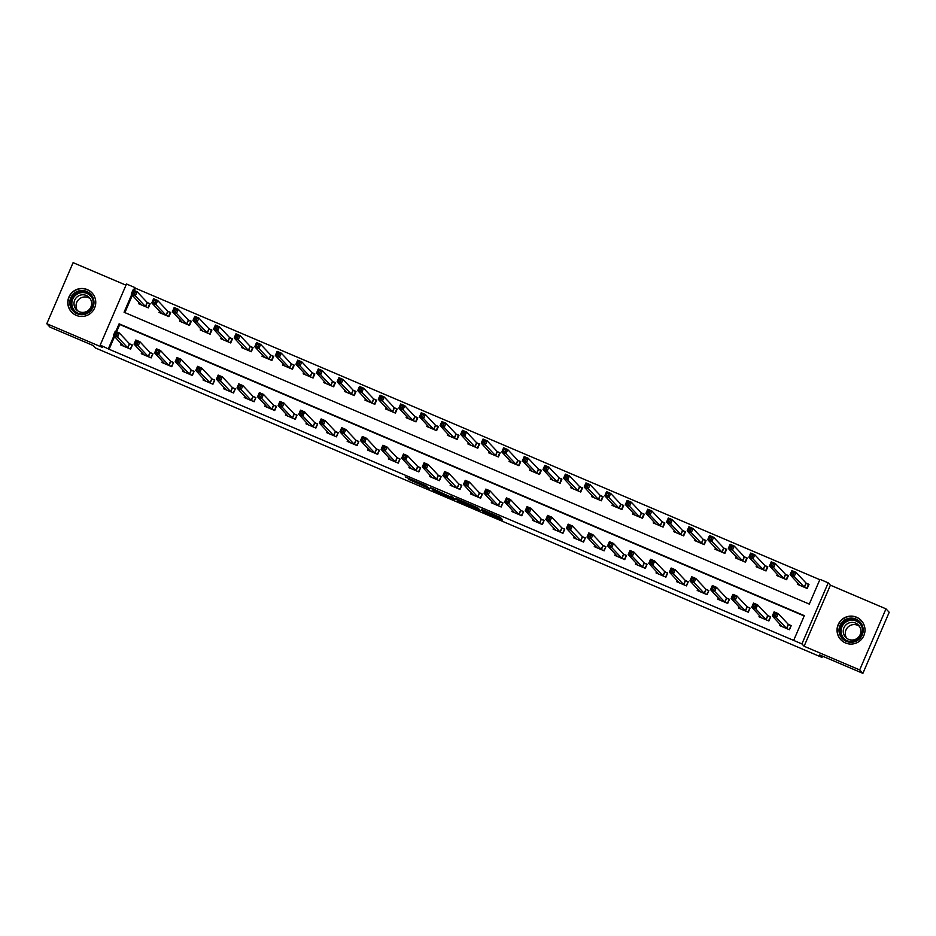 <?xml version="1.0" encoding="UTF-8"?>
<svg xmlns="http://www.w3.org/2000/svg" width="936" height="936" viewBox="0 0 936 936"><rect width="100%" height="100%" fill="white"/><g stroke="black" fill="none" stroke-linecap="round" stroke-linejoin="round"><path stroke-width="1.4" d="M482.765 511.419L502.655 519.878L500.386 517.444L481.455 509.301L489.622 513.279L481.584 510.167L490.803 514.531L482.765 511.419M76.225 315.35A14.028 13.958 -43.2 0 0 91.997 292.874A14.028 13.958 -43.2 0 0 70.329 294.489A14.028 13.958 -43.2 0 0 76.225 315.35M845.465 642.962A14.028 13.958 -43.2 0 0 861.237 620.486A14.028 13.958 -43.2 0 0 839.569 622.101A14.028 13.958 -43.2 0 0 845.465 642.962M408.353 479.22L429.823 488.849L425.798 485.597L405.23 476.927L425.669 485.878L427.167 487.469L408.353 479.22M114.555 336.55L109.079 349.257L100.21 345.068L126.5 283.994L134.737 287.504L133.567 290.219M862.898 673.347L859.681 669.919L885.982 608.856L889.2 612.284L862.898 673.347L819.667 654.931L821.983 657.4L95.577 348.028L93.261 345.56L50.017 327.144L46.8 323.716L102.387 347.396L100.21 345.068M885.982 608.856L830.396 585.175L804.094 646.25L859.681 669.919M804.094 646.25L801.906 643.921L793.669 640.411L804.328 615.654L119.106 323.821L115.795 331.484M109.079 349.257L793.669 640.411M457.786 500.76L480.11 510.272L477.828 507.839L457.002 498.888L455.504 498.326L457.786 500.76L458.347 499.461M453.773 498.291L453.469 498.993L434.386 490.873L430.373 487.633M451.585 496.583L449.853 496.595L430.373 487.621M451.597 496.583L451.351 497.156L450.38 496.127L452.65 497.086L454.966 499.567L453.469 498.993M125.997 285.176L73.102 262.653L46.8 323.716M804.176 615.993L119.749 324.5L116.591 331.824M780.109 624.277L779.571 625.54L789.446 629.741L791.224 625.622L788.545 624.476M759.517 615.502L758.979 616.765L768.865 620.977L770.644 616.847L767.965 615.712M738.937 606.739L738.387 608.002L748.273 612.214L750.052 608.084L747.373 606.938M718.345 597.964L717.795 599.227L727.682 603.439L729.46 599.309L726.781 598.174M697.753 589.2L697.215 590.464L707.089 594.676L708.868 590.546L706.189 589.399M677.161 580.425L676.623 581.689L686.497 585.901L688.276 581.771L685.597 580.636M656.569 571.662L656.031 572.926L665.917 577.138L667.696 573.007L665.005 571.861M635.989 562.887L635.439 564.151L645.325 568.363L647.104 564.232L644.424 563.098M615.397 554.124L614.847 555.387L624.733 559.599L626.512 555.469L623.832 554.323M594.805 545.349L594.255 546.612L604.141 550.824L605.92 546.694L603.24 545.559M574.213 536.585L573.674 537.849L583.549 542.061L585.328 537.931L582.648 536.784M553.621 527.81L553.082 529.074L562.969 533.286L564.736 529.156L562.056 528.021M533.04 519.047L532.49 520.311L542.377 524.523L544.155 520.393L541.476 519.246M512.448 510.272L511.898 511.536L521.785 515.748L523.563 511.618L520.884 510.483M491.856 501.509L491.306 502.772L501.193 506.984L502.971 502.854L500.292 501.708M471.264 492.734L470.726 493.997L480.601 498.209L482.379 494.079L479.7 492.944M450.672 483.97L450.134 485.234L460.021 489.446L461.787 485.316L459.108 484.169M430.092 475.195L429.542 476.459L439.429 480.671L441.207 476.541L438.528 475.406M409.5 466.432L408.95 467.696L418.837 471.908L420.615 467.778L417.936 466.631M388.908 457.657L388.358 458.921L398.245 463.133L400.023 459.003L397.344 457.868M368.316 448.894L367.778 450.157L377.653 454.37L379.431 450.239L376.752 449.093M347.724 440.119L347.186 441.382L357.072 445.594L358.839 441.464L356.16 440.329M327.132 431.356L326.594 432.619L336.48 436.831L338.259 432.701L335.579 431.555M306.552 422.581L306.002 423.844L315.888 428.056L317.667 423.926L314.987 422.791M285.96 413.817L285.41 415.081L295.296 419.293L297.075 415.163L294.395 414.016M265.368 405.042L264.829 406.306L274.704 410.518L276.483 406.388L273.803 405.253M244.776 396.279L244.237 397.543L254.112 401.755L255.891 397.625L253.211 396.478M224.184 387.504L223.645 388.768L233.532 392.98L235.31 388.849L232.631 387.715M203.603 378.741L203.054 380.004L212.94 384.216L214.718 380.086L212.039 378.94M183.011 369.966L182.461 371.229L192.348 375.441L194.126 371.311L191.447 370.176M162.419 361.202L161.881 362.466L171.756 366.678L173.534 362.548L170.855 361.401M141.827 352.427L141.289 353.691L151.164 357.903L152.942 353.773L150.263 352.638M121.235 343.664L120.697 344.928L130.584 349.14L132.362 345.01L129.671 343.863M819.819 579.688L135.381 288.194L134.363 290.558M132.327 295.285L124.874 312.601M797.881 583.011L797.343 584.275L807.218 588.487L808.996 584.356L806.317 583.222M777.289 574.248L776.751 575.511L786.626 579.712L788.404 575.593L785.725 574.447M756.697 565.473L756.159 566.736L766.046 570.948L767.824 566.818L765.145 565.683M736.117 556.709L735.567 557.973L745.454 562.173L747.232 558.055L744.553 556.908M715.525 547.934L714.975 549.198L724.862 553.41L726.64 549.28L723.961 548.145M694.933 539.171L694.395 540.435L704.27 544.635L706.048 540.517L703.369 539.37M674.341 530.396L673.803 531.66L683.678 535.872L685.456 531.742L682.777 530.607M653.749 521.633L653.211 522.896L663.097 527.097L664.876 522.978L662.197 521.832M633.169 512.858L632.619 514.121L642.505 518.333L644.284 514.203L641.605 513.068M612.577 504.094L612.027 505.358L621.913 509.558L623.692 505.44L621.013 504.293M591.985 495.32L591.447 496.583L601.322 500.795L603.1 496.665L600.421 495.53M571.393 486.556L570.855 487.82L580.73 492.02L582.508 487.902L579.829 486.755M550.801 477.781L550.263 479.045L560.149 483.257L561.916 479.127L559.237 477.992M530.221 469.018L529.671 470.281L539.557 474.482L541.336 470.363L538.656 469.217M509.629 460.243L509.079 461.506L518.965 465.719L520.744 461.588L518.064 460.453M489.037 451.48L488.487 452.743L498.373 456.943L500.152 452.825L497.472 451.678M468.445 442.705L467.906 443.968L477.781 448.18L479.56 444.05L476.88 442.915M447.853 433.941L447.314 435.205L457.201 439.405L458.968 435.287L456.288 434.14M427.272 425.166L426.722 426.43L436.609 430.642L438.387 426.512L435.708 425.377M406.68 416.403L406.13 417.667L416.017 421.867L417.795 417.748L415.116 416.602M386.088 407.628L385.538 408.892L395.425 413.104L397.203 408.974L394.524 407.839M365.496 398.865L364.958 400.128L374.833 404.329L376.611 400.21L373.932 399.064M344.904 390.09L344.366 391.353L354.253 395.565L356.019 391.435L353.34 390.3M324.324 381.326L323.774 382.59L333.661 386.79L335.439 382.672L332.76 381.525M303.732 372.551L303.182 373.815L313.069 378.027L314.847 373.897L312.168 372.762M283.14 363.788L282.59 365.052L292.477 369.252L294.255 365.134L291.576 363.987M262.548 355.013L262.01 356.277L271.885 360.489L273.663 356.359L270.984 355.224M241.956 346.25L241.418 347.513L251.293 351.714L253.071 347.595L250.392 346.449M221.364 337.475L220.826 338.738L230.712 342.95L232.491 338.82L229.811 337.685M200.784 328.711L200.234 329.975L210.12 334.175L211.899 330.057L209.219 328.91M180.192 319.936L179.642 321.2L189.528 325.412L191.307 321.282L188.627 320.147M159.6 311.173L159.061 312.437L168.936 316.637L170.715 312.519L168.035 311.372M139.008 302.398L138.469 303.662L148.344 307.874L150.123 303.744L147.443 302.609M821.983 657.4L822.522 656.148M135.381 288.194L134.737 287.504M131.683 294.594L124.078 312.261L809.301 604.094L819.971 579.337L828.208 582.847L801.906 643.921M830.396 585.175L828.208 582.847M113.911 335.86L108.436 348.578M119.749 324.5L119.106 323.821M476.658 508.763L477.699 509.149L475.699 507.019L467.356 503.65L468.737 505.124L476.658 508.763M443.652 494.489L452.31 498.198L443.652 494.489M808.844 584.719L806.048 583.058L795.986 572.341L794.208 576.471L790.089 574.716L800.023 585.421M806.844 588.323L808.54 584.392M798.607 584.813L798.911 584.111M791.692 573.826L790.089 574.716L791.868 570.597L795.986 572.341L794.056 572.879L792.406 572.177L791.692 573.826L793.342 574.529L794.056 572.879M804.539 587.34L794.208 576.471L793.342 574.529M791.868 570.597L792.406 572.177M781.139 625.365L780.835 626.079M791.072 625.985L789.071 629.589M775.57 615.794L776.283 614.145L774.634 613.443L773.92 615.092L775.57 615.794L776.447 617.737L772.329 615.982L774.095 611.851L778.214 613.606L776.447 617.737L786.766 628.606M782.25 626.675L772.329 615.982L773.92 615.092M776.283 614.145L778.214 613.606L788.276 624.324L790.768 625.657M774.634 613.443L774.095 611.851M788.252 575.956L785.456 574.294L775.394 563.577L773.627 567.707L769.509 565.952L779.431 576.646M786.252 579.559L787.948 575.617M778.015 576.049L778.319 575.336M771.1 565.063L769.509 565.952L771.276 561.822L775.394 563.577L773.464 564.115L771.814 563.413L771.1 565.063L772.75 565.765L773.464 564.115M783.947 578.577L773.627 567.707L772.75 565.765M771.276 561.822L771.814 563.413M767.66 567.181L764.876 565.519L754.814 554.802L753.035 558.932L748.917 557.177L758.839 567.883M765.66 570.784L767.356 566.853M757.423 567.274L757.727 566.572M750.52 556.288L748.917 557.177L750.695 553.059L754.814 554.802L752.872 555.34L751.222 554.639L750.52 556.288L752.158 556.99L752.872 555.34M763.366 569.802L753.035 558.932L752.158 556.99M750.695 553.059L751.222 554.639M747.068 558.418L744.284 556.756L734.222 546.039L732.443 550.169L728.325 548.414L738.247 559.108M745.068 562.021L746.764 558.078M736.843 558.511L737.147 557.798M729.928 547.525L728.325 548.414L730.103 544.284L734.222 546.039L732.28 546.577L730.642 545.875L729.928 547.525L731.578 548.227L732.28 546.577M742.774 561.038L732.443 550.169L731.578 548.227M730.103 544.284L730.642 545.875M760.547 616.602L760.243 617.304M770.48 617.21L768.479 620.814M754.978 607.019L755.691 605.37L754.042 604.668L753.34 606.317L754.978 607.019L755.855 608.962L751.737 607.207L753.515 603.088L757.633 604.843L755.855 608.962L766.186 619.831M761.658 617.912L751.737 607.207L753.34 606.317M755.691 605.37L757.633 604.843L767.695 615.56L770.176 616.882M754.042 604.668L753.515 603.088M739.966 607.827L739.651 608.54M749.888 608.447L747.887 612.05M734.397 598.256L735.099 596.606L733.461 595.904L732.748 597.554L734.397 598.256L735.263 600.198L731.145 598.443L732.923 594.313L737.042 596.068L735.263 600.198L745.594 611.068M741.066 609.137L731.145 598.443L732.748 597.554M735.099 596.606L737.042 596.068L747.103 606.785L749.584 608.119M733.461 595.904L732.923 594.313M719.375 599.063L719.07 599.765M729.308 599.672L727.307 603.275M713.805 589.481L714.519 587.831L712.869 587.129L712.156 588.779L713.805 589.481L714.671 591.423L710.553 589.668L712.331 585.55L716.449 587.305L714.671 591.423L725.002 602.293M720.474 600.374L710.553 589.668L712.156 588.779M714.519 587.831L716.449 587.305L726.511 598.022L728.992 599.344M712.869 587.129L712.331 585.55M726.488 549.643L723.692 547.981L713.63 537.264L711.851 541.394L707.733 539.639L717.655 550.345M724.487 553.246L726.172 549.315M716.251 549.736L716.555 549.034M709.336 538.75L707.733 539.639L709.511 535.521L713.63 537.264L711.699 537.802L710.05 537.1L709.336 538.75L710.986 539.452L711.699 537.802M722.183 552.263L711.851 541.394L710.986 539.452M709.511 535.521L710.05 537.1M698.782 590.288L698.478 591.002M708.716 590.909L706.715 594.512M693.213 580.718L693.927 579.068L692.277 578.366L691.564 580.016L693.213 580.718L694.079 582.66L689.961 580.905L691.739 576.775L695.857 578.53L694.079 582.66L704.41 593.529M699.894 591.599L689.961 580.905L691.564 580.016M693.927 579.068L695.857 578.53L705.919 589.247L708.412 590.581M692.277 578.366L691.739 576.775M843.886 620.533A12.145 12.074 136.8 0 1 860.827 622.92A12.145 12.074 136.8 0 1 858.335 639.873A12.145 12.074 136.8 0 1 841.394 637.486A12.145 12.074 136.8 0 1 843.886 620.533M857.867 639.23A11.244 11.185 -43.2 0 0 859.365 622.58A11.244 11.185 -43.2 0 0 844.483 621.317A11.244 11.185 -43.2 0 0 842.985 637.966A11.244 11.185 -43.2 0 0 857.867 639.23M846.706 638.258A8.857 8.798 136.8 0 1 859.423 626.313M846.787 624.16A8.857 8.798 136.8 0 1 858.511 625.154A8.857 8.798 136.8 0 1 857.329 638.258A8.857 8.798 136.8 0 1 845.606 637.264A8.857 8.798 136.8 0 1 846.787 624.16M864.922 628.477A13.935 13.864 -43.2 0 0 842.809 619.094A13.935 13.864 -43.2 0 0 848.531 643.874M77.08 313.735A12.145 12.074 136.8 0 1 70.762 297.859A12.145 12.074 136.8 0 1 86.674 291.447A12.145 12.074 136.8 0 1 92.992 307.324A12.145 12.074 136.8 0 1 77.08 313.735M86.381 292.348A11.244 11.185 -43.2 0 0 73.745 310.354A11.244 11.185 -43.2 0 0 91.108 309.055A11.244 11.185 -43.2 0 0 86.381 292.348M77.477 310.647A8.857 8.798 136.8 0 1 90.195 298.701M79.326 311.711A8.857 8.798 136.8 0 1 75.605 298.549A8.857 8.798 136.8 0 1 89.271 297.531A8.857 8.798 136.8 0 1 79.326 311.711M95.683 300.865A13.935 13.864 -43.2 0 0 70.504 294.653A13.935 13.864 -43.2 0 0 79.291 316.263M705.896 540.879L703.1 539.218L693.038 528.501L691.259 532.631L687.141 530.876L697.074 541.57M703.895 544.483L705.592 540.552M695.659 540.973L695.963 540.259M688.744 529.987L687.141 530.876L688.919 526.746L693.038 528.501L691.107 529.039L689.458 528.337L688.744 529.987L690.394 530.689L691.107 529.039M701.59 543.5L691.259 532.631L690.394 530.689M688.919 526.746L689.458 528.337M685.304 532.104L682.508 530.443L672.446 519.726L670.679 523.856L666.561 522.101L676.482 532.806M683.303 535.708L685 531.777M675.067 532.198L675.371 531.496M668.152 521.212L666.561 522.101L668.327 517.982L672.446 519.726L670.515 520.264L668.866 519.562L668.152 521.212L669.802 521.914L670.515 520.264M680.998 534.725L670.679 523.856L669.802 521.914M668.327 517.982L668.866 519.562M664.712 523.341L661.928 521.68L651.865 510.962L650.087 515.092L645.969 513.337L655.89 524.031M662.711 526.945L664.408 523.013M654.475 523.435L654.779 522.721M647.572 512.448L645.969 513.337L647.747 509.207L651.865 510.962L649.923 511.501L648.274 510.799L647.572 512.448L649.21 513.15L649.923 511.501M660.418 525.962L650.087 515.092L649.21 513.15M647.747 509.207L648.274 510.799M644.12 514.566L641.335 512.905L631.273 502.187L629.495 506.317L625.377 504.562L635.298 515.268M642.119 518.17L643.816 514.238M633.883 514.66L634.198 513.958M626.98 503.673L625.377 504.562L627.155 500.444L631.273 502.187L629.331 502.726L627.693 502.024L626.98 503.673L628.629 504.375L629.331 502.726M639.826 517.187L629.495 506.317L628.629 504.375M627.155 500.444L627.693 502.024M623.54 505.803L620.743 504.141L610.682 493.424L608.903 497.554L604.785 495.799L614.706 506.493M621.539 509.406L623.224 505.475M613.302 505.896L613.606 505.183M606.388 494.91L604.785 495.799L606.563 491.669L610.682 493.424L608.751 493.962L607.101 493.26L606.388 494.91L608.037 495.612L608.751 493.962M619.234 508.423L608.903 497.554L608.037 495.612M606.563 491.669L607.101 493.26M678.19 581.525L677.886 582.227M688.124 582.134L686.123 585.737M672.621 571.943L673.335 570.293L671.685 569.591L670.972 571.241L672.621 571.943L673.499 573.885L669.38 572.13L671.147 568.012L675.265 569.767L673.499 573.885L683.818 584.754M679.302 582.835L669.38 572.13L670.972 571.241M673.335 570.293L675.265 569.767L685.327 580.484L687.82 581.806M671.685 569.591L671.147 568.012M657.598 572.75L657.294 573.464M667.532 573.37L665.531 576.974M652.029 563.179L652.743 561.53L651.093 560.828L650.391 562.477L652.029 563.179L652.907 565.122L648.788 563.367L650.567 559.237L654.685 560.992L652.907 565.122L663.238 575.991M658.71 574.06L648.788 563.367L650.391 562.477M652.743 561.53L654.685 560.992L664.747 571.709L667.228 573.043M651.093 560.828L650.567 559.237M637.018 563.987L636.702 564.689M646.94 564.595L644.939 568.199M631.449 554.404L632.151 552.755L630.513 552.053L629.799 553.702L631.449 554.404L632.315 556.347L628.196 554.592L629.975 550.473L634.093 552.228L632.315 556.347L642.646 567.216M638.118 565.297L628.196 554.592L629.799 553.702M632.151 552.755L634.093 552.228L644.155 562.945L646.636 564.268M630.513 552.053L629.975 550.473M616.426 555.212L616.122 555.925M626.36 555.832L624.359 559.435M610.857 545.641L611.571 543.991L609.921 543.289L609.207 544.939L610.857 545.641L611.723 547.583L607.604 545.828L609.383 541.698L613.501 543.453L611.723 547.583L622.054 558.453M617.526 556.522L607.604 545.828L609.207 544.939M611.571 543.991L613.501 543.453L623.563 554.17L626.044 555.504M609.921 543.289L609.383 541.698M595.834 546.448L595.53 547.15M605.767 547.057L603.767 550.66M590.265 536.866L590.979 535.216L589.329 534.514L588.615 536.164L590.265 536.866L591.131 538.808L587.012 537.053L588.791 532.935L592.909 534.69L591.131 538.808L601.462 549.689M596.946 547.759L587.012 537.053L588.615 536.164M590.979 535.216L592.909 534.69L602.971 545.407L605.452 546.729M589.329 534.514L588.791 532.935M602.948 497.028L600.152 495.366L590.09 484.649L588.311 488.779L584.193 487.024L594.126 497.73M600.947 500.631L602.644 496.7M592.71 497.121L593.014 496.419M585.796 486.135L584.193 487.024L585.971 482.906L590.09 484.649L588.159 485.187L586.509 484.485L585.796 486.135L587.445 486.837L588.159 485.187M598.642 499.648L588.311 488.779L587.445 486.837M585.971 482.906L586.509 484.485M575.242 537.673L574.938 538.387M585.175 538.294L583.175 541.897M569.673 528.103L570.387 526.453L568.737 525.751L568.023 527.401L569.673 528.103L570.539 530.045L566.432 528.29L568.199 524.16L572.317 525.915L570.539 530.045L580.87 540.914M576.354 538.984L566.432 528.29L568.023 527.401M570.387 526.453L572.317 525.915L582.379 536.632L584.871 537.966M568.737 525.751L568.199 524.16M582.356 488.264L579.559 486.603L569.497 475.886L567.731 480.016L563.612 478.261L573.534 488.955M580.355 491.868L582.052 487.937M572.118 488.358L572.423 487.644M565.204 477.372L563.612 478.261L565.379 474.131L569.497 475.886L567.567 476.424L565.917 475.722L565.204 477.372L566.853 478.074L567.567 476.424M578.05 490.885L567.731 480.016L566.853 478.074M565.379 474.131L565.917 475.722M554.65 528.91L554.346 529.612M564.583 529.519L562.583 533.122M549.081 519.328L549.795 517.678L548.145 516.976L547.443 518.626L549.081 519.328L549.958 521.27L545.84 519.515L547.618 515.397L551.737 517.152L549.958 521.27L560.29 532.151M555.762 530.221L545.84 519.515L547.443 518.626M549.795 517.678L551.737 517.152L561.799 527.869L564.279 529.191M548.145 516.976L547.618 515.397M561.764 479.489L558.979 477.828L548.917 467.111L547.139 471.241L543.02 469.486L552.942 480.191M559.763 483.093L561.46 479.162M551.526 479.583L551.83 478.881M544.623 468.597L543.02 469.486L544.799 465.367L548.917 467.111L546.975 467.649L545.325 466.947L544.623 468.597L546.261 469.299L546.975 467.649M557.47 482.11L547.139 471.241L546.261 469.299M544.799 465.367L545.325 466.947M534.058 520.135L533.754 520.849M543.991 520.755L541.991 524.359M528.501 510.565L529.203 508.915L527.565 508.213L526.851 509.863L528.501 510.565L529.366 512.507L525.248 510.752L527.026 506.622L531.145 508.377L529.366 512.507L539.698 523.376M535.17 521.446L525.248 510.752L526.851 509.863M529.203 508.915L531.145 508.377L541.207 519.094L543.687 520.428M527.565 508.213L527.026 506.622M541.172 470.726L538.387 469.065L528.325 458.347L526.547 462.478L522.428 460.723L532.35 471.416M539.171 474.33L540.868 470.399M530.934 470.82L531.238 470.106M524.031 459.833L522.428 460.723L524.207 456.592L528.325 458.347L526.383 458.886L524.745 458.184L524.031 459.833L525.681 460.535L526.383 458.886M536.878 473.347L526.547 462.478L525.681 460.535M524.207 456.592L524.745 458.184M513.478 511.372L513.174 512.074M523.411 511.98L521.41 515.584M507.909 501.79L508.611 500.14L506.973 499.438L506.259 501.088L507.909 501.79L508.774 503.732L504.656 501.977L506.435 497.858L510.553 499.613L508.774 503.732L519.106 514.613M514.578 512.682L504.656 501.977L506.259 501.088M508.611 500.14L510.553 499.613L520.615 510.331L523.095 511.653M506.973 499.438L506.435 497.858M520.591 461.951L517.795 460.29L507.733 449.572L505.955 453.703L501.836 451.948L511.758 462.653M518.591 465.555L520.276 461.623M510.354 462.045L510.658 461.343M503.439 451.058L501.836 451.948L503.615 447.829L507.733 449.572L505.803 450.111L504.153 449.409L503.439 451.058L505.089 451.76L505.803 450.111M516.286 464.572L505.955 453.703L505.089 451.76M503.615 447.829L504.153 449.409M492.886 502.597L492.582 503.311M502.819 503.217L500.818 506.821M487.317 493.026L488.03 491.377L486.381 490.675L485.667 492.324L487.317 493.026L488.182 494.969L484.064 493.214L485.842 489.083L489.961 490.838L488.182 494.969L498.514 505.838M493.986 503.907L484.064 493.214L485.667 492.324M488.03 491.377L489.961 490.838L500.023 501.556L502.503 502.889M486.381 490.675L485.842 489.083M500 453.188L497.203 451.526L487.141 440.809L485.363 444.939L481.244 443.184L491.166 453.878M497.999 456.791L499.684 452.86M489.762 453.281L490.066 452.568M482.847 442.295L481.244 443.184L483.023 439.054L487.141 440.809L485.211 441.347L483.561 440.645L482.847 442.295L484.497 442.997L485.211 441.347M495.694 455.809L485.363 444.939L484.497 442.997M483.023 439.054L483.561 440.645M472.294 493.834L471.99 494.536M482.227 494.442L480.226 498.046M466.725 484.251L467.438 482.602L465.789 481.9L465.075 483.549L466.725 484.251L467.59 486.193L463.472 484.438L465.25 480.32L469.369 482.075L467.59 486.193L477.922 497.075M473.405 495.144L463.472 484.438L465.075 483.549M467.438 482.602L469.369 482.075L479.431 492.792L481.923 494.114M465.789 481.9L465.25 480.32M479.407 444.413L476.611 442.751L466.549 432.034L464.771 436.164L460.664 434.409L470.586 445.115M477.407 448.016L479.103 444.085M469.17 444.506L469.474 443.804M462.255 433.52L460.664 434.409L462.431 430.291L466.549 432.034L464.619 432.572L462.969 431.87L462.255 433.52L463.905 434.222L464.619 432.572M475.102 447.034L464.771 436.164L463.905 434.222M462.431 430.291L462.969 431.87M458.815 435.649L456.031 433.988L445.969 423.271L444.19 427.401L440.072 425.646L449.994 436.34M456.815 439.253L458.511 435.322M448.578 435.743L448.882 435.029M441.675 424.757L440.072 425.646L441.85 421.516L445.969 423.271L444.027 423.809L442.377 423.107L441.675 424.757L443.313 425.459L444.027 423.809M454.522 438.27L444.19 427.401L443.313 425.459M441.85 421.516L442.377 423.107M438.224 426.875L435.439 425.213L425.377 414.496L423.599 418.626L419.48 416.871L429.402 427.576M436.223 430.478L437.919 426.547M427.986 426.968L428.29 426.266M421.083 415.982L419.48 416.871L421.258 412.753L425.377 414.496L423.435 415.034L421.785 414.332L421.083 415.982L422.733 416.684L423.435 415.034M433.93 429.495L423.599 418.626L422.733 416.684M421.258 412.753L421.785 414.332M417.643 418.111L414.847 416.45L404.785 405.733L403.006 409.863L398.888 408.108L408.81 418.801M415.642 421.715L417.327 417.784M407.406 418.205L407.71 417.491M400.491 407.219L398.888 408.108L400.666 403.978L404.785 405.733L402.843 406.271L401.205 405.569L400.491 407.219L402.141 407.92L402.843 406.271M413.338 420.732L403.006 409.863L402.141 407.92M400.666 403.978L401.205 405.569M397.051 409.336L394.255 407.675L384.193 396.958L382.414 401.088L378.296 399.333L388.218 410.038M395.05 412.94L396.735 409.009M386.814 409.43L387.118 408.728M379.899 398.443L378.296 399.333L380.075 395.214L384.193 396.958L382.262 397.496L380.613 396.794L379.899 398.443L381.549 399.145L382.262 397.496M392.746 411.957L382.414 401.088L381.549 399.145M380.075 395.214L380.613 396.794M376.459 400.573L373.663 398.911L363.601 388.194L361.822 392.324L357.704 390.569L367.637 401.263M374.459 404.176L376.155 400.245M366.222 400.666L366.526 399.953M359.307 389.68L357.704 390.569L359.482 386.439L363.601 388.194L361.67 388.732L360.021 388.03L359.307 389.68L360.957 390.382L361.67 388.732M372.154 403.194L361.822 392.324L360.957 390.382M359.482 386.439L360.021 388.03M355.867 391.798L353.083 390.136L343.021 379.431L341.242 383.549L337.124 381.794L347.045 392.5M353.866 395.401L355.563 391.47M345.63 391.891L345.934 391.19M338.727 380.905L337.124 381.794L338.902 377.676L343.021 379.431L341.078 379.957L339.429 379.255L338.727 380.905L340.365 381.607L341.078 379.957M351.573 394.419L341.242 383.549L340.365 381.607M338.902 377.676L339.429 379.255M335.275 383.035L332.491 381.373L322.429 370.656L320.65 374.786L316.532 373.031L326.453 383.725M333.274 386.638L334.971 382.707M325.038 383.128L325.342 382.414M318.135 372.142L316.532 373.031L318.31 368.901L322.429 370.656L320.486 371.194L318.837 370.492L318.135 372.142L319.773 372.844L320.486 371.194M330.981 385.655L320.65 374.786L319.773 372.844M318.31 368.901L318.837 370.492M314.695 374.26L311.899 372.598L301.837 361.893L300.058 366.011L295.94 364.256L305.861 374.962M312.683 377.863L314.379 373.932M304.457 374.353L304.762 373.651M297.543 363.367L295.94 364.256L297.718 360.138L301.837 361.893L299.894 362.419L298.256 361.717L297.543 363.367L299.192 364.069L299.894 362.419M310.389 376.88L300.058 366.011L299.192 364.069M297.718 360.138L298.256 361.717M451.702 485.059L451.398 485.772M461.635 485.679L459.635 489.282M446.133 475.488L446.846 473.838L445.197 473.136L444.495 474.786L446.133 475.488L447.01 477.43L442.892 475.675L444.67 471.545L448.789 473.3L447.01 477.43L457.341 488.3M452.813 486.369L442.892 475.675L444.495 474.786M446.846 473.838L448.789 473.3L458.851 484.017L461.331 485.351M445.197 473.136L444.67 471.545M431.11 476.295L430.806 476.997M441.043 476.904L439.042 480.507M425.552 466.713L426.254 465.063L424.605 464.361L423.903 466.011L425.552 466.713L426.418 468.655L422.3 466.9L424.078 462.782L428.197 464.537L426.418 468.655L436.749 479.536M432.221 477.606L422.3 466.9L423.903 466.011M426.254 465.063L428.197 464.537L438.259 475.254L440.739 476.576M424.605 464.361L424.078 462.782M410.53 467.52L410.225 468.234M420.463 468.14L418.462 471.744M404.96 457.95L405.662 456.3L404.024 455.598L403.311 457.248L404.96 457.95L405.826 459.892L401.708 458.137L403.486 454.007L407.605 455.762L405.826 459.892L416.157 470.761M411.629 468.831L401.708 458.137L403.311 457.248M405.662 456.3L407.605 455.762L417.667 466.479L420.147 467.813M404.024 455.598L403.486 454.007M389.938 458.757L389.633 459.459M399.871 459.365L397.87 462.969M384.368 449.175L385.082 447.525L383.432 446.823L382.719 448.473L384.368 449.175L385.234 451.117L381.116 449.362L382.894 445.243L387.013 446.998L385.234 451.117L395.565 461.998M391.037 460.067L381.116 449.362L382.719 448.473M385.082 447.525L387.013 446.998L397.075 457.716L399.555 459.038M383.432 446.823L382.894 445.243M369.346 449.982L369.041 450.696M379.279 450.602L377.278 454.206M363.776 440.411L364.49 438.762L362.84 438.06L362.127 439.709L363.776 440.411L364.642 442.354L360.524 440.599L362.302 436.469L366.421 438.224L364.642 442.354L374.973 453.223M370.457 451.292L360.524 440.599L362.127 439.709M364.49 438.762L366.421 438.224L376.483 448.941L378.975 450.274M362.84 438.06L362.302 436.469M348.754 441.219L348.449 441.921M358.687 441.827L356.686 445.431M343.184 431.636L343.898 429.987L342.248 429.285L341.535 430.934L343.184 431.636L344.062 433.579L339.943 431.824L341.722 427.705L345.829 429.46L344.062 433.579L354.381 444.46M349.865 442.529L339.943 431.824L341.535 430.934M343.898 429.987L345.829 429.46L355.902 440.177L358.383 441.5M342.248 429.285L341.722 427.705M328.162 432.455L327.857 433.157M338.095 433.064L336.094 436.667M322.592 422.873L323.306 421.223L321.656 420.521L320.954 422.171L322.592 422.873L323.47 424.815L319.351 423.06L321.13 418.93L325.248 420.685L323.47 424.815L333.801 435.685M329.273 433.754L319.351 423.06L320.954 422.171M323.306 421.223L325.248 420.685L335.31 431.402L337.791 432.736M321.656 420.521L321.13 418.93M307.581 423.68L307.277 424.382M317.503 424.289L315.502 427.892M302.012 414.098L302.714 412.448L301.076 411.746L300.362 413.396L302.012 414.098L302.878 416.04L298.76 414.285L300.538 410.167L304.656 411.922L302.878 416.04L313.209 426.921M308.681 424.991L298.76 414.285L300.362 413.396M302.714 412.448L304.656 411.922L314.718 422.639L317.199 423.961M301.076 411.746L300.538 410.167M286.989 414.917L286.685 415.619M296.923 415.525L294.922 419.129M281.42 405.335L282.134 403.685L280.484 402.983L279.77 404.633L281.42 405.335L282.286 407.277L278.167 405.522L279.946 401.392L284.064 403.147L282.286 407.277L292.617 418.146M288.089 416.216L278.167 405.522L279.77 404.633M282.134 403.685L284.064 403.147L294.126 413.864L296.607 415.198M280.484 402.983L279.946 401.392M294.103 365.496L291.307 363.835L281.245 353.118L279.466 357.248L275.348 355.493L285.269 366.187M292.102 369.1L293.787 365.169M283.865 365.59L284.17 364.876M276.951 354.604L275.348 355.493L277.126 351.363L281.245 353.118L279.314 353.656L277.664 352.954L276.951 354.604L278.6 355.306L279.314 353.656M289.797 368.117L279.466 357.248L278.6 355.306M277.126 351.363L277.664 352.954M266.397 406.142L266.093 406.856M276.331 406.75L274.33 410.354M260.828 396.56L261.542 394.91L259.892 394.208L259.178 395.858L260.828 396.56L261.694 398.502L257.575 396.747L259.354 392.629L263.472 394.384L261.694 398.502L272.025 409.383M267.509 407.452L257.575 396.747L259.178 395.858M261.542 394.91L263.472 394.384L273.534 405.101L276.026 406.423M259.892 394.208L259.354 392.629M273.511 356.721L270.715 355.06L260.653 344.354L258.874 348.473L254.756 346.718L264.689 357.423M271.51 360.325L273.207 356.394M263.273 356.815L263.578 356.113M256.359 345.829L254.756 346.718L256.534 342.599L260.653 344.354L258.722 344.881L257.072 344.179L256.359 345.829L258.008 346.531L258.722 344.881M269.205 359.342L258.874 348.473L258.008 346.531M256.534 342.599L257.072 344.179M245.805 397.379L245.501 398.081M255.739 397.987L253.738 401.591M240.236 387.796L240.95 386.147L239.3 385.445L238.586 387.094L240.236 387.796L241.114 389.739L236.995 387.984L238.762 383.854L242.88 385.609L241.114 389.739L251.433 400.608M246.917 398.677L236.995 387.984L238.586 387.094M240.95 386.147L242.88 385.609L252.942 396.326L255.434 397.66M239.3 385.445L238.762 383.854M252.919 347.958L250.134 346.297L240.061 335.579L238.294 339.709L234.175 337.954L244.097 348.648M250.918 351.562L252.615 347.63M242.681 348.052L242.986 347.338M235.767 337.065L234.175 337.954L235.954 333.824L240.061 335.579L238.13 336.118L236.48 335.416L235.767 337.065L237.416 337.767L238.13 336.118M248.613 350.579L238.294 339.709L237.416 337.767M235.954 333.824L236.48 335.416M225.213 388.604L224.909 389.317M235.147 389.212L233.146 392.816M219.644 379.021L220.358 377.372L218.708 376.67L218.006 378.32L219.644 379.021L220.522 380.964L216.403 379.209L218.182 375.09L222.3 376.845L220.522 380.964L230.853 391.845M226.325 389.914L216.403 379.209L218.006 378.32M220.358 377.372L222.3 376.845L232.362 387.562L234.842 388.885M218.708 376.67L218.182 375.09M232.327 339.183L229.542 337.533L219.48 326.816L217.702 330.935L213.583 329.18L223.505 339.885M230.326 342.787L232.023 338.855M222.089 339.277L222.394 338.575M215.186 328.29L213.583 329.18L215.362 325.061L219.48 326.816L217.538 327.343L215.888 326.641L215.186 328.29L216.824 328.992L217.538 327.343M228.033 341.804L217.702 330.935L216.824 328.992M215.362 325.061L215.888 326.641M204.633 379.84L204.329 380.542M214.555 380.449L212.554 384.052M199.064 370.258L199.766 368.608L198.128 367.906L197.414 369.556L199.064 370.258L199.93 372.2L195.811 370.445L197.59 366.315L201.708 368.07L199.93 372.2L210.261 383.07M205.733 381.139L195.811 370.445L197.414 369.556M199.766 368.608L201.708 368.07L211.77 378.787L214.25 380.121M198.128 367.906L197.59 366.315M211.735 330.42L208.95 328.758L198.888 318.041L197.11 322.171L192.991 320.416L202.913 331.11M209.734 334.023L211.431 330.092M201.509 330.513L201.813 329.8M194.594 319.527L192.991 320.416L194.77 316.286L198.888 318.041L196.946 318.579L195.308 317.877L194.594 319.527L196.244 320.229L196.946 318.579M207.441 333.04L197.11 322.171L196.244 320.229M194.77 316.286L195.308 317.877M184.041 371.065L183.737 371.779M193.974 371.674L191.974 375.277M178.472 361.483L179.185 359.834L177.536 359.131L176.822 360.781L178.472 361.483L179.338 363.425L175.219 361.67L176.998 357.552L181.116 359.307L179.338 363.425L189.669 374.306M185.141 372.376L175.219 361.67L176.822 360.781M179.185 359.834L181.116 359.307L191.178 370.024L193.658 371.346M177.536 359.131L176.998 357.552M191.155 321.645L188.358 319.995L178.296 309.278L176.518 313.396L172.399 311.641L182.321 322.347M189.154 325.248L190.839 321.317M180.917 321.738L181.221 321.036M174.002 310.752L172.399 311.641L174.178 307.523L178.296 309.278L176.366 309.804L174.716 309.102L174.002 310.752L175.652 311.454L176.366 309.804M186.849 324.265L176.518 313.396L175.652 311.454M174.178 307.523L174.716 309.102M163.449 362.302L163.145 363.004M173.382 362.911L171.382 366.514M157.88 352.72L158.594 351.07L156.944 350.368L156.23 352.018L157.88 352.72L158.746 354.662L154.627 352.907L156.406 348.777L160.524 350.532L158.746 354.662L169.077 365.531M164.56 363.601L154.627 352.907L156.23 352.018M158.594 351.07L160.524 350.532L170.586 361.249L173.078 362.583M156.944 350.368L156.406 348.777M170.563 312.881L167.766 311.22L157.704 300.503L155.926 304.633L151.808 302.878L161.741 313.572M168.562 316.485L170.258 312.554M160.325 312.975L160.629 312.261M153.41 301.989L151.808 302.878L153.586 298.748L157.704 300.503L155.774 301.041L154.124 300.339L153.41 301.989L155.06 302.691L155.774 301.041M166.257 315.502L155.926 304.633L155.06 302.691M153.586 298.748L154.124 300.339M142.857 353.527L142.553 354.241M152.79 354.136L150.79 357.739M137.288 343.945L138.001 342.295L136.352 341.593L135.638 343.243L137.288 343.945L138.165 345.887L134.047 344.132L135.814 340.014L139.932 341.769L138.165 345.887L148.485 356.768M143.968 354.838L134.047 344.132L135.638 343.243M138.001 342.295L139.932 341.769L149.994 352.486L152.486 353.808M136.352 341.593L135.814 340.014M149.971 304.106L147.174 302.457L137.112 291.739L135.346 295.858L131.227 294.103L141.149 304.808M147.97 307.71L149.666 303.779M139.733 304.2L140.037 303.498M132.818 293.214L131.227 294.103L132.994 289.984L137.112 291.739L135.182 292.266L133.532 291.564L132.818 293.214L134.468 293.916L135.182 292.266M145.665 306.727L135.346 295.858L134.468 293.916M132.994 289.984L133.532 291.564M122.265 344.764L121.961 345.466M132.198 345.372L130.198 348.976M116.696 335.182L117.409 333.532L115.76 332.83L115.058 334.48L116.696 335.182L117.573 337.124L113.455 335.369L115.233 331.239L119.352 332.994L117.573 337.124L127.904 347.993M123.376 346.063L113.455 335.369L115.058 334.48M117.409 333.532L119.352 332.994L129.414 343.711L131.894 345.045M115.76 332.83L115.233 331.239M491.248 513.478L490.803 514.531M491.026 513.373L490.616 514.32M501.474 518.602L501.169 519.316M478.916 508.997L478.612 509.71M460.114 500.222L459.529 501.579M478.12 508.154L477.699 509.149M434.971 489.505L434.386 490.873M433.204 488.756L432.643 490.055M452.731 497.18L452.299 498.174L452.743 497.191M452.111 496.817L451.772 497.613M427.588 486.474L427.167 487.469L427.612 486.498M428.63 487.586L428.325 488.288M806.224 583.163L804.445 587.293M806.048 583.058L804.27 587.188M786.509 628.454L788.276 624.324M786.673 628.547L788.451 624.429M785.632 574.4L783.853 578.518M785.456 574.294L783.689 578.425M765.04 565.625L763.261 569.755M764.876 565.519L763.097 569.65M744.448 556.861L742.669 560.98M744.284 556.756L742.505 560.886M765.917 619.679L767.695 615.56M766.081 619.784L767.859 615.654M745.325 610.915L747.103 606.785M745.489 611.009L747.267 606.891M724.733 602.14L726.511 598.022M724.897 602.246L726.675 598.116M723.856 548.087L722.077 552.217M723.692 547.981L721.913 552.111M704.141 593.377L705.919 589.247M704.317 593.471L706.095 589.352M843.324 638.317A11.244 11.185 136.8 0 1 845.149 622.03A11.244 11.185 136.8 0 1 859.693 622.943M861.682 626.301A10.869 10.811 -43.2 0 0 845.43 622.393A10.869 10.811 -43.2 0 0 846.553 640.505M74.096 310.705A11.244 11.185 136.8 0 1 87.06 293.062A11.244 11.185 136.8 0 1 90.464 295.331M92.453 298.689A10.869 10.811 -43.2 0 0 72.973 298.666A10.869 10.811 -43.2 0 0 77.314 312.893M703.275 539.323L701.497 543.442M703.1 539.218L701.321 543.348M682.683 530.548L680.905 534.678M682.508 530.443L680.741 534.573M662.091 521.785L660.313 525.903M661.928 521.68L660.149 525.81M641.499 513.01L639.721 517.14M641.335 512.905L639.557 517.035M620.907 504.247L619.129 508.365M620.743 504.141L618.965 508.271M683.561 584.602L685.327 580.484M683.725 584.707L685.503 580.577M662.969 575.839L664.747 571.709M663.133 575.933L664.911 571.814M642.377 567.064L644.155 562.945M642.541 567.169L644.319 563.039M621.785 558.301L623.563 554.17M621.949 558.394L623.727 554.276M601.193 549.526L602.971 545.407M601.368 549.631L603.135 545.501M600.327 495.472L598.549 499.602M600.152 495.366L598.373 499.496M580.612 540.762L582.379 536.632M580.776 540.856L582.555 536.737M579.735 486.708L577.957 490.827M579.559 486.603L577.793 490.733M560.02 531.987L561.799 527.869M560.184 532.093L561.963 527.962M559.143 477.933L557.365 482.063M558.979 477.828L557.201 481.958M539.428 523.224L541.207 519.094M539.592 523.318L541.371 519.199M538.551 469.17L536.773 473.288M538.387 469.065L536.609 473.195M518.837 514.449L520.615 510.331M519 514.554L520.779 510.424M517.959 460.395L516.181 464.525M517.795 460.29L516.017 464.42M498.245 505.686L500.023 501.556M498.42 505.779L500.187 501.661M497.367 451.632L495.6 455.75M497.203 451.526L495.425 455.656M477.652 496.911L479.431 492.792M477.828 497.016L479.606 492.886M476.787 442.857L475.008 446.987M476.611 442.751L474.844 446.881M456.195 434.093L454.416 438.212M456.031 433.988L454.252 438.118M435.603 425.318L433.824 429.448M435.439 425.213L433.66 429.343M415.011 416.555L413.232 420.673M414.847 416.45L413.068 420.58M394.419 407.78L392.652 411.91M394.255 407.675L392.476 411.805M373.838 399.017L372.06 403.135M373.663 398.911L371.885 403.042M353.246 390.242L351.468 394.372M353.083 390.136L351.304 394.267M332.654 381.478L330.876 385.597M332.491 381.373L330.712 385.503M312.062 372.703L310.284 376.834M311.899 372.598L310.12 376.728M457.072 488.147L458.851 484.017M457.236 488.241L459.014 484.123M436.48 479.372L438.259 475.254M436.644 479.478L438.422 475.348M415.888 470.609L417.667 466.479M416.052 470.714L417.83 466.584M395.296 461.834L397.075 457.716M395.472 461.939L397.238 457.809M374.704 453.071L376.483 448.941M374.88 453.176L376.658 449.046M354.124 444.296L355.902 440.177M354.288 444.401L356.066 440.271M333.532 435.532L335.31 431.402M333.696 435.638L335.474 431.508M312.94 426.757L314.718 422.639M313.104 426.863L314.882 422.733M292.348 417.994L294.126 413.864M292.523 418.099L294.29 413.969M291.47 363.94L289.704 368.059M291.307 363.835L289.528 367.965M271.756 409.219L273.534 405.101M271.931 409.325L273.71 405.194M270.89 355.165L269.112 359.295M270.715 355.06L268.936 359.19M251.176 400.456L252.942 396.326M251.339 400.561L253.118 396.431M250.298 346.402L248.52 350.52M250.134 346.297L248.356 350.427M230.584 391.681L232.362 387.562M230.747 391.786L232.526 387.656M229.706 337.627L227.928 341.757M229.542 337.533L227.764 341.652M209.992 382.918L211.77 378.787M210.155 383.023L211.934 378.893M209.114 328.864L207.336 332.982M208.95 328.758L207.172 332.888M189.4 374.143L191.178 370.024M189.563 374.248L191.342 370.118M188.522 320.089L186.744 324.219M188.358 319.995L186.58 324.113M168.808 365.379L170.586 361.249M168.983 365.485L170.761 361.355M167.942 311.325L166.163 315.444M167.766 311.22L165.988 315.35M148.227 356.604L149.994 352.486M148.391 356.71L150.169 352.579M147.35 302.55L145.571 306.68M147.174 302.457L145.408 306.575M127.635 347.841L129.414 343.711M127.799 347.946L129.577 343.816M491.283 513.49L490.815 514.554M478.132 508.166L477.699 509.161M840.949 639.744L841.92 640.786M861.272 620.662L862.255 621.703M92.044 293.05L93.015 294.091M71.721 312.133L72.692 313.174"/></g></svg>
